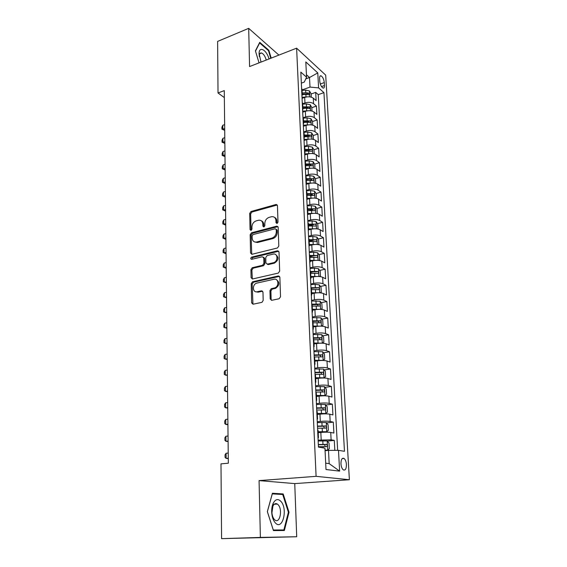 <?xml version="1.0" encoding="UTF-8"?>
<svg xmlns="http://www.w3.org/2000/svg" width="567" height="567" viewBox="0 0 567 567"><rect width="100%" height="100%" fill="white"/><g stroke="black" fill="none" stroke-linecap="round" stroke-linejoin="round"><path stroke-width="0.85" d="M277.043 223.504L278 222.144L277.44 205.651L276.186 204.46L251.032 211.491L249.707 213.39L250.054 229.592L251.039 230.415L251.975 229.082L251.925 226.97C252.124 223.922 253.548 221.888 256.206 220.868L258.758 220.209C261.196 220.067 262.564 221.343 262.847 224.036L262.904 226.169L263.91 226.991L264.86 225.645L264.803 223.511C264.987 220.443 266.433 218.394 269.141 217.352L271.756 216.672C274.244 216.537 275.633 217.82 275.938 220.528L276.009 222.675L277.043 223.504M346.416 464.501C346.168 461.588 345.388 459.575 344.084 458.462C342.05 457.633 341.008 459.398 340.951 463.771C341.192 466.684 341.965 468.703 343.269 469.83C345.324 470.66 346.373 468.881 346.416 464.501M270.197 298.958L271.706 300.312L279.106 298.759L280.53 296.782L279.871 277.27L278.354 275.959L252.506 281.813L251.224 283.72L251.635 302.863L253.088 304.21L261.968 302.339L263.187 300.432L262.968 292.14L261.493 290.814L257.184 291.757C252.478 292.983 252.032 284.329 256.716 283.139L273.953 279.262C278.702 277.95 279.375 286.59 274.598 287.937L271.217 288.702L269.956 290.623L270.197 298.958L271.146 299.355L271.508 300.333M259.069 480.603L260.373 537.417L221.584 538.65L296.711 536.743L294.748 483.601L349.385 479.739L316.095 476.337L259.069 480.603L294.748 483.601M278.907 55.091L248.693 28.35L249.572 66.566L296.619 48.174L316.095 476.337M248.693 28.35L217.615 41.412L218.026 92.981L224.348 97.595M221.584 538.65L220.988 463.863L228.338 463.204L224.277 90.607L218.026 92.981M277.426 247.992L278.808 246.035L278.177 227.353L276.816 226.134L251.507 232.803L250.167 234.71L250.564 253.059L251.961 254.292L277.426 247.992M279.014 252.039L279.659 271.132L278.34 273.081L252.528 278.978L251.089 277.695L250.919 269.637L252.244 267.73L262.571 265.278L263.917 263.35L263.768 258.006L262.315 256.759L251.67 259.346C250.408 258.913 250.394 258.183 251.628 257.142L277.518 250.791L279.014 252.039M334.813 450.361L334.282 440.396L327.315 441.091M318.108 440.148L331.114 439.822L330.731 432.444L333.885 433.068L333.304 422.153L326.542 422.911M317.251 421.777L320.305 421.43C324.374 421.033 327.655 421.047 330.157 421.465L329.781 414.193L332.921 414.931L332.34 404.172L325.763 405.001M316.4 403.676L319.434 403.286C323.466 402.853 326.727 402.882 329.214 403.371L328.839 396.205L331.964 397.049L331.397 386.453L324.99 387.339M315.564 385.836L318.569 385.411C322.573 384.943 325.812 384.986 328.286 385.539L327.917 378.48L331.022 379.436L330.462 368.982L324.225 369.925M314.735 368.252L317.726 367.792C321.695 367.288 324.912 367.345 327.365 367.969L327.003 361.009L330.093 362.065L329.54 351.76L323.452 352.759M313.92 350.923L316.882 350.427C320.83 349.889 324.019 349.959 326.464 350.647L326.103 343.786L329.179 344.942L328.633 334.785L322.694 335.834M313.119 333.835L316.06 333.311C319.972 332.737 323.14 332.822 325.571 333.566L325.217 326.805L328.279 328.059L327.74 318.044L321.936 319.136M312.332 316.988L315.245 316.436C319.129 315.826 322.276 315.925 324.693 316.733L324.345 310.064L327.386 311.418L326.861 301.538L321.177 302.672M311.552 300.382L314.444 299.794C318.3 299.149 321.425 299.263 323.828 300.134L323.488 293.557L326.514 295.003L325.99 285.258L320.433 286.434M311.46 289.645L318.725 289.631C319.568 289.262 319.547 288.61 318.661 287.675L311.467 288.334M310.78 284.003L313.65 283.387C317.477 282.713 320.589 282.834 322.977 283.762L322.637 277.277L325.642 278.808L325.132 269.205L319.689 270.424M310.645 272.443L312.374 272.054M310.021 267.851L312.871 267.206C316.67 266.497 319.76 266.639 322.134 267.617L321.801 261.224L324.792 262.84L324.289 253.364L318.952 254.618M309.908 256.745L313.069 256.008M309.27 251.925L312.105 251.245C315.876 250.508 318.938 250.657 321.305 251.698L320.972 245.383L323.948 247.092L323.452 237.743L318.222 239.033M309.178 241.266L313.508 240.195M308.533 236.205L311.347 235.503C315.089 234.738 318.13 234.901 320.483 235.985L320.157 229.763L323.119 231.556L322.63 222.328L317.492 223.653M308.469 225.978L313.416 224.702M307.81 220.705L310.596 219.975C314.309 219.181 317.336 219.358 319.675 220.492L319.356 214.354L322.304 216.218L321.815 207.118L316.776 208.479M309.256 210.499L312.97 209.499M307.087 205.41L309.858 204.659C313.544 203.837 316.549 204.021 318.874 205.204L318.562 199.152L321.496 201.094L321.014 192.114L316.067 193.503M309.887 195.232L312.403 194.524M306.378 190.321L309.128 189.541C312.793 188.698 315.776 188.889 318.087 190.122L317.775 184.147L320.695 186.167L320.22 177.308L315.358 178.718M310.362 180.178L311.779 179.76M305.684 175.437L308.413 174.629C312.048 173.757 315.011 173.963 317.314 175.246L317.003 169.342L319.908 171.44L319.441 162.694L314.664 164.132M310.475 165.394L311.134 165.195M305.436 161.935L304.989 160.759L307.704 159.908C311.311 159.015 314.26 159.228 316.549 160.553L316.244 154.734L319.136 156.896L318.668 148.263L313.969 149.738M304.522 146.173L307.002 145.386C310.588 144.465 313.516 144.691 315.791 146.059L315.493 140.318L318.363 142.551L317.91 134.025L313.253 135.527M303.976 131.813L306.315 131.048C309.873 130.105 312.786 130.339 315.046 131.757L314.749 126.08L317.612 128.383L317.159 119.97L312.537 121.508M303.352 117.674L305.627 116.901C309.164 115.93 312.056 116.178 314.309 117.631L314.019 112.032L316.861 114.399L316.421 106.093L313.579 103.69C311.34 102.195 308.469 101.94 304.954 102.932L302.693 103.718M311.829 107.673L316.421 106.093M330.731 432.444C328.222 432.075 324.926 432.068 320.837 432.437L318.2 432.72M329.781 414.193C327.287 413.747 324.012 413.733 319.958 414.137L317.343 414.449M328.839 396.205C326.358 395.695 323.112 395.66 319.086 396.106L316.492 396.453M327.917 378.48C325.451 377.898 322.219 377.849 318.229 378.338L315.656 378.706M327.003 361.009C324.551 360.364 321.347 360.3 317.385 360.818L314.834 361.222M326.103 343.786C323.665 343.07 320.483 342.992 316.556 343.552L314.019 343.985M325.217 326.805C322.793 326.032 319.632 325.94 315.734 326.535L313.218 326.996M324.345 310.064C321.936 309.228 318.796 309.128 314.926 309.752L312.431 310.241M323.488 293.557C321.085 292.664 317.967 292.544 314.125 293.203L311.652 293.72M322.637 277.277C320.256 276.327 317.151 276.2 313.338 276.887L310.879 277.426M321.801 261.224C319.427 260.218 316.351 260.076 312.566 260.792L310.128 261.359M320.972 245.383C318.619 244.327 315.557 244.179 311.8 244.923L309.384 245.511M320.157 229.763C317.811 228.657 314.777 228.494 311.042 229.266L308.618 229.883M319.356 214.354C317.024 213.199 314.005 213.022 310.298 213.823L307.704 214.517M318.562 199.152C316.244 197.94 313.246 197.755 309.568 198.585L306.804 199.35M317.775 184.147C315.472 182.893 312.495 182.694 308.845 183.552L306.102 184.346M317.003 169.342C314.713 168.045 311.751 167.832 308.129 168.718L305.407 169.533M316.244 154.734C313.962 153.388 311.021 153.168 307.42 154.075L304.72 154.919M315.493 140.318C313.225 138.929 310.298 138.695 306.726 139.631L304.04 140.488M314.749 126.08C312.488 124.648 309.589 124.414 306.038 125.371L303.373 126.25M314.019 112.032C311.772 110.558 308.887 110.31 305.358 111.288L302.714 112.195M319.597 78.296L319.767 81.279C320.199 84.618 321.276 86.864 322.992 88.027C324.026 88.31 324.515 87.481 324.466 85.525L324.296 82.562C323.856 79.224 322.772 76.977 321.05 75.822C320.043 75.539 319.554 76.368 319.597 78.296M349.385 479.739L325.699 75.12L296.619 48.174M325.685 463.154L329.172 463.615L328.499 450.382L338.492 450.347L344.481 451.311L323.941 92.634L318.597 87.885L310 87.091L302.048 89.947M338.492 450.347L339.633 471.134L326.004 469.526L324.941 448.15L318.441 447.101L300.829 72.115L306.57 77.211L305.811 61.938L317.775 72.902L318.597 87.885M337.656 450.347L318.25 94.632L315.684 92.393L316.124 100.593L313.289 98.162C311.056 96.652 308.193 96.397 304.692 97.396L302.062 98.325M301.956 96.149L302.275 94.76L301.85 93.838M302.027 89.565L301.587 88.211M314.309 117.631L317.159 119.97M315.046 131.757L317.91 134.025M315.791 146.059L318.668 148.263M316.549 160.553L319.441 162.694M317.314 175.246L320.22 177.308M318.087 190.122L321.014 192.114M318.874 205.204L321.815 207.118M319.675 220.492L322.63 222.328M320.483 235.985L323.452 237.743M321.305 251.698L324.289 253.364M322.134 267.617L325.132 269.205M322.977 283.762L325.99 285.258M323.828 300.134L326.861 301.538M324.693 316.733L327.74 318.044M325.571 333.566L328.633 334.785M326.464 350.647L329.54 351.76M327.365 367.969L330.462 368.982M328.286 385.539L331.397 386.453M329.214 403.371L332.34 404.172M330.157 421.465L333.304 422.153M331.114 439.822L334.282 440.396M328.499 450.382L325.068 450.701M310 87.091L309.518 77.516L306.449 74.78M305.776 78.884L309.518 77.516L317.775 72.902M301.346 83.143L304.266 82.08L306.57 77.211M260.373 537.417L296.711 536.743M311.127 94.009L315.684 92.393M318.25 94.632L323.941 92.634M302.693 103.655L302.246 102.336M303.366 117.936L302.92 116.653M302.516 108.042L302.941 108.942L302.622 110.289M304.047 132.409L303.6 131.161M303.196 122.429L303.614 123.308L303.295 124.62M304.734 147.073L304.295 145.861M303.877 137.016L304.302 137.866L303.976 139.142M304.571 151.793L304.996 152.622L304.67 153.863M306.145 176.996L305.705 175.862L309.851 175.593L313.792 176.302L315.479 178.91L315.706 183.318M305.273 166.776L305.705 167.577L305.372 168.775M306.867 192.27L306.421 191.171M305.989 181.964L306.421 182.73L306.081 183.892M307.597 207.749L307.151 206.693M306.712 197.359L307.144 198.096L306.797 199.215M308.335 223.441L307.888 222.434M307.442 212.965L307.874 213.674L307.527 214.751M309.086 239.359L308.639 238.388M308.186 228.792L308.618 229.472L308.271 230.5M309.844 255.49L309.398 254.576M308.944 244.838L309.376 245.49L309.015 246.475M310.617 271.855L310.17 270.983M309.702 261.111L310.142 261.727L309.78 262.67M311.403 288.454L310.95 287.632M310.482 277.617L310.922 278.206L310.546 279.092M312.197 305.294L311.744 304.522M311.269 294.358L311.708 294.911L311.333 295.747M312.998 322.375L312.545 321.652M312.063 311.34L312.502 311.857L312.126 312.651M313.813 339.704L313.367 339.038M312.871 328.577L313.317 329.058L312.927 329.788M314.642 357.288L314.189 356.671M313.693 346.061L314.139 346.501L313.749 347.181M315.486 375.127L315.032 374.574M314.529 363.801L314.969 364.205L314.579 364.829M316.343 393.236L315.883 392.74M315.372 381.804L315.819 382.172L315.415 382.739M317.208 411.621L316.755 411.181M316.23 400.082L316.677 400.408L316.273 400.912M318.087 430.275L317.633 429.899M317.102 418.637L317.548 418.914L317.137 419.36M317.988 437.469L318.434 437.71L318.016 438.085M339.633 471.134L329.172 463.615M271.203 58.103L268.864 50.3L259.75 42.327L255.412 50.853L259.041 62.859M284.358 530.514L289.021 512.249L283.181 493.942L272.408 493.269L267.333 511.632L273.45 530.577L284.358 530.514M268.319 50.52L268.864 50.3M277.922 530.549L278.021 530.166M278.404 494.247L283.181 493.942M288.39 512.277L289.021 512.249M276.98 223.518L276.852 221.045C276.731 219.223 275.952 217.997 274.513 217.381M261.415 220.875C262.875 221.463 263.662 222.689 263.775 224.546L263.889 226.998M277.27 204.999L251.968 212.015L250.642 213.908L251.053 230.408M277.965 226.63L252.443 233.299L251.11 235.199L251.755 254.321M276.235 229.607L275.201 228.763L253.066 234.568L252.124 235.907L252.18 238.147C252.478 240.989 253.924 242.286 256.511 242.038L271.912 238.105C274.662 237.084 276.129 235.014 276.313 231.882L276.235 229.607L277.15 230.11L276.164 229.238M254.668 241.953L257.453 242.513L256.723 241.989M277.15 230.11L277.228 232.385C277.05 235.511 275.583 237.58 272.833 238.594L257.659 242.47M263.513 257.184L264.711 258.46L264.853 263.804L263.513 265.725L253.201 268.17L251.876 270.076L252.343 279.007M278.751 251.231L252.57 257.595L251.713 259.339M273.358 262.719L273.45 262.698C278.362 261.614 277.972 252.726 273.096 254.129L267.128 255.582L265.753 257.524L265.902 262.875L267.376 264.137L273.358 262.719L274.385 263.152C278.581 260.331 279.035 257.489 275.732 254.626M267.121 264.172L268.311 264.591L267.376 264.137M274.293 263.173L268.311 264.591M276.462 279.708C279.914 282.437 279.602 285.314 275.541 288.355L272.16 289.113L270.898 291.034L271.146 299.355M255.802 291.757L258.141 292.161L257.184 291.757M262.634 291.197L258.141 292.161M279.552 276.363L253.463 282.231L252.18 284.131L252.946 304.231M311.29 97.155L311.113 93.683L309.476 90.968L305.677 90.096L302.069 90.394M306.435 96.95L302.013 97.29M302.268 94.646L305.882 94.356L309.121 94.824L308.852 93.123L305.804 92.705L302.19 92.995M302.239 94.072L306.903 93.817L308.852 93.123M224.645 124.62L222.788 125.279L222.824 129.17L224.688 128.518M224.362 130.212L221.917 129.17L224.702 130.091M221.917 129.17L221.903 127.228L222.788 125.279M269.02 58.961C266.688 49.96 259.126 45.644 259.076 53.518L261.018 62.086M266.242 60.045C265.15 56.246 263.577 53.893 261.543 52.993C260.182 52.71 259.431 53.652 259.289 55.821L259.289 56.494M255.49 51.122L259.658 42.943L268.482 50.661L270.771 58.273M280.899 501.384C278.036 498.521 275.477 499.123 273.244 503.177C271.997 505.906 271.501 509.18 271.756 513C272.146 517.246 273.301 520.492 275.222 522.753C282.479 531.251 288.164 508.918 280.899 501.384M278.199 504.8L277.398 504.077C275.661 503.035 274.18 503.694 272.94 506.062L271.926 512.766C272.195 515.651 272.982 517.862 274.293 519.407L275.023 520.067C279.892 523.865 282.791 509.492 278.199 504.8M283.861 529.947L273.294 530.003L267.376 511.654L272.28 493.871L282.727 494.516L288.397 512.256L283.861 529.947L273.329 530.202M311.999 111.054L311.815 107.432L310.177 104.732L306.35 103.889L302.714 104.179M307.3 110.827L302.665 111.167M302.92 108.488L306.563 108.198L309.802 108.651L309.547 106.936L302.842 106.816M302.891 107.865L307.583 107.61L309.547 106.936M224.787 137.675L222.916 138.313L222.959 142.253L224.83 141.622M224.504 143.267L222.044 142.218L224.844 143.153M222.044 142.218L222.023 140.255L222.916 138.313M312.722 125.13L312.53 121.359L310.879 118.68L307.03 117.858L303.373 118.142M308.186 124.889L303.324 125.222M303.579 122.507L307.243 122.224L310.489 122.663C311.134 122.344 311.056 121.77 310.248 120.927L303.501 120.821M303.551 121.834L308.271 121.586L310.248 120.927M224.929 150.886L223.051 151.509L223.093 155.5L224.979 154.876M224.645 156.478L222.172 155.422L224.993 156.364M222.172 155.422L222.151 153.437L223.051 151.509M313.452 139.39L313.253 135.47L311.595 132.806L307.725 132.012L304.04 132.288M309.086 139.135L303.99 139.461M304.252 136.711L311.191 136.853C311.85 136.534 311.779 135.945 310.964 135.095L304.167 135.003M304.217 135.988L308.972 135.74L310.964 135.095M225.078 164.253L223.185 164.862L223.228 168.902L225.12 168.3M224.794 169.852L222.299 168.789L225.134 169.746M222.299 168.789L222.278 166.776L223.185 164.862M314.196 153.841L313.983 149.759L312.318 147.115L308.42 146.343L304.706 146.626M310.007 153.572L304.67 153.891M304.926 151.105L311.893 151.226C312.58 150.907 312.509 150.312 311.687 149.454L304.848 149.369M304.89 150.326L309.674 150.085L311.687 149.454M225.227 177.79L223.32 178.378L223.363 182.468L225.269 181.879M224.936 183.389L222.434 182.319L225.283 183.283M222.434 182.319L222.413 180.278L223.32 178.378M314.947 168.484L314.728 164.239L313.048 161.609L309.128 160.872L305.273 161.156M310.943 168.208L305.549 168.491M305.875 169.391L305.4 169.427M305.613 165.684L312.608 165.791C313.317 165.465 313.253 164.869 312.417 164.005L305.535 163.927M305.578 164.855L310.39 164.614L312.417 164.005M225.375 191.483L223.455 192.064L223.497 196.203L225.418 195.629M225.085 197.089L222.562 196.012L225.432 196.99M222.562 196.012L222.54 193.949L223.455 192.064M311.893 183.042L306.393 183.29M306.733 184.162L306.095 184.204M306.308 180.455L313.338 180.547C314.061 180.221 314.005 179.619 313.154 178.74L306.23 178.676M306.272 179.576L313.154 178.74M225.524 205.353L223.596 205.913L223.639 210.102L225.574 209.549M225.234 210.959L222.696 209.875L225.588 210.86M222.696 209.875L222.675 207.784L223.596 205.913M316.308 198.315L316.244 193.772L314.543 191.185L310.581 190.505L306.4 190.795M312.871 198.081L307.165 198.294M307.619 199.13L306.825 199.18M307.016 195.431L314.068 195.509C314.82 195.176 314.763 194.566 313.905 193.68L306.931 193.623M306.974 194.495L313.905 193.68M225.68 219.394L223.738 219.939L223.781 224.178L225.723 223.639M225.382 225L222.831 223.908L225.737 224.908M222.831 223.908L222.81 221.789L223.738 219.939M316.868 213.518L317.251 213.39L317.017 208.833L315.309 206.275L311.318 205.623L307.116 205.906M313.856 213.327L307.867 213.511M308.533 214.298L307.796 214.34M307.732 210.605L314.813 210.662C315.585 210.329 315.536 209.712 314.664 208.819L307.647 208.769M307.683 209.606L314.664 208.819M225.836 233.611L223.88 234.136L223.922 238.431L225.879 237.913M225.538 239.217L222.966 238.112L225.893 239.125M222.966 238.112L222.951 235.971L223.88 234.136M317.449 228.933L318.03 228.721L317.796 224.1L316.081 221.562L312.063 220.939L307.831 221.215M314.869 228.777L308.597 228.926M309.483 229.663L308.639 229.72M308.455 225.985L315.571 226.027C316.365 225.687 316.322 225.064 315.436 224.163L308.37 224.128M308.405 224.929L315.436 224.163M225.992 248.006L224.029 248.509L224.071 252.861L226.042 252.358M225.694 253.612L223.107 252.499L226.049 253.52M223.107 252.499L223.086 250.331L224.029 248.509M318.059 244.568L318.831 244.257L318.59 239.572L316.868 237.056L312.821 236.467L308.561 236.744M315.89 244.448L309.334 244.554M310.475 245.249L309.369 245.313M309.192 241.57L316.336 241.599C317.151 241.258 317.116 240.628 316.216 239.713L309.1 239.692M309.143 240.458L316.216 239.713M226.148 262.585L224.171 263.067L224.213 267.468L226.198 266.993M225.85 268.191L223.249 267.071L226.212 268.106M223.249 267.071L223.228 264.874L224.171 263.067M318.689 260.43L319.639 260.005L319.391 255.263L317.662 252.769L313.594 252.209L309.298 252.478M316.932 260.338L310.078 260.402M311.51 261.04L310.114 261.125M309.936 257.375L317.109 257.383C317.952 257.042 317.917 256.404 317.01 255.476L309.844 255.469M309.88 256.199L317.01 255.476M226.311 277.341L224.319 277.809L224.362 282.267L226.361 281.806M224.319 277.809L223.37 279.595L223.391 281.82L226.375 282.869M319.341 276.512L320.454 275.973L320.206 271.161L318.47 268.694L314.373 268.17L310.05 268.432M317.995 276.448L310.836 276.462M312.601 277.05L310.872 277.15M310.695 273.393L317.91 273.393C318.753 273.039 318.725 272.394 317.825 271.465L310.567 271.465M310.631 272.16L317.825 271.465M226.474 292.296L224.468 292.742L224.518 297.257L226.524 296.817M224.468 292.742L223.511 294.507L223.533 296.761L226.538 297.824M320.022 292.827L321.283 292.161L321.035 287.285L319.285 284.84L315.16 284.351L310.808 284.606M319.065 292.785L311.602 292.756M313.749 293.281L311.637 293.401M318.661 287.675L311.035 287.703M226.637 307.434L224.624 307.867L224.667 312.438L226.687 312.02M224.624 307.867L223.66 309.61L223.681 311.893L226.701 312.97M320.724 309.376L322.127 308.576L321.872 303.628L320.114 301.212L311.581 301.006M320.149 309.355L312.382 309.27M314.983 309.738L312.41 309.88M312.233 306.116L319.554 306.088C320.398 305.712 320.383 305.053 319.505 304.118L311.722 304.153M312.013 304.755L317.364 304.543L318.222 305.719M226.807 322.779L224.773 323.183L224.823 327.818L226.857 327.421M224.773 323.183L223.809 324.912L223.83 327.223L226.871 328.314M321.446 326.167L322.977 325.224L322.722 320.206L320.95 317.818L312.36 317.64M321.234 326.16L313.175 326.025M316.386 326.422L313.197 326.592M313.019 322.821L320.39 322.786C321.234 322.389 321.227 321.723 320.362 320.787L312.509 320.83M312.537 321.411L318.215 321.184L319.051 322.396M226.977 338.322L224.929 338.697L224.979 343.396L227.027 343.021M224.929 338.697L223.958 340.413L223.979 342.752L227.034 343.85M322.077 343.191L323.849 342.099L323.587 337.011L321.801 334.658L313.154 334.509M318.278 343.326L313.998 343.538M322.233 343.17L313.976 343.014M313.82 339.768L321.241 339.711C322.084 339.314 322.077 338.634 321.227 337.691L313.303 337.741M313.331 338.286L319.072 338.067L319.887 339.314M227.147 354.063L225.092 354.425L225.142 359.18L227.197 358.826M225.092 354.425L224.107 356.111L224.128 358.486L227.211 359.598M322.481 360.463L324.721 359.223L324.459 354.063L322.666 351.738L313.955 351.618M320.064 360.527L314.805 360.732M323.105 360.371L314.784 360.251M314.557 356.955L322.106 356.891C322.949 356.473 322.949 355.793 322.106 354.843L314.111 354.899M314.132 355.396L319.944 355.197L320.738 356.473M227.324 370.017L225.248 370.35L225.297 375.17L227.374 374.844M225.248 370.35L224.263 372.023L224.284 374.426L227.381 375.552M322.722 377.998L323.984 377.82L325.614 376.594L325.345 371.357L323.544 369.06L314.77 368.975M321.567 378.033L315.628 378.175M323.984 377.82L315.606 377.728M315.025 374.411L322.977 374.312C323.821 373.88 323.828 373.192 322.999 372.236L314.926 372.306M314.947 372.76L320.83 372.562L321.595 373.873M227.502 386.184L225.411 386.496L225.46 391.379L227.551 391.074M225.411 386.496L224.419 388.14L224.44 390.578L225.46 391.379L227.558 391.719M316.464 395.865L324.919 395.49L326.521 394.214L326.245 388.898L324.43 386.637L315.599 386.588M324.877 395.518L316.443 395.468M315.854 392.095L323.863 391.981C324.707 391.542 324.721 390.84 323.906 389.89L315.755 389.961M315.776 390.372L321.723 390.188L322.467 391.535M227.679 402.563L225.581 402.853L225.631 407.801L227.728 407.524M225.581 402.853L224.575 404.477L224.596 406.943L225.631 407.801L227.736 408.105M317.307 413.818L325.791 413.485L327.435 412.089L327.159 406.695L325.33 404.469L316.436 404.455M325.791 413.485L317.293 413.471M316.698 410.047L324.763 409.92C325.607 409.466 325.628 408.757 324.82 407.793L316.599 407.879M316.613 408.24L322.63 408.07L323.353 409.452M227.856 419.169L225.744 419.431L225.794 424.449L227.913 424.194M225.744 419.431L224.73 421.033L224.759 423.535L225.794 424.449L227.92 424.704M318.172 432.033L326.712 431.714L328.364 430.225L328.08 424.754L326.245 422.564L317.286 422.585M326.712 431.714L318.151 431.735M317.555 428.255L325.678 428.113C326.521 427.646 326.542 426.93 325.756 425.966L317.449 426.058M317.463 426.377L323.551 426.207L324.253 427.638M228.04 435.995L225.914 436.236L225.964 441.317L228.097 441.091M225.914 436.236L224.893 437.809L224.922 440.346L225.964 441.317L228.104 441.53M325.054 450.361L327.648 450.212L329.307 448.632L329.023 443.082L327.173 440.928L318.151 440.984M327.648 450.212L325.04 450.07M318.42 446.739L326.606 446.583C327.45 446.101 327.478 445.371 326.698 444.408L318.314 444.507M318.328 444.776L324.48 444.62L325.16 446.101M228.232 453.054L226.084 453.267L226.134 458.419L228.288 458.221M226.084 453.267L225.056 454.819L225.085 457.385L226.134 458.419L228.288 458.59M321.191 439.836L320.837 432.437M320.305 421.43L319.958 414.137M319.434 403.286L319.086 396.106M318.569 385.411L318.229 378.338M317.726 367.792L317.385 360.818M316.882 350.427L316.556 343.552M316.06 333.311L315.734 326.535M315.245 316.436L314.926 309.752M314.444 299.794L314.125 293.203M313.65 283.387L313.338 276.887M312.871 267.206L312.566 260.792M312.105 251.245L311.8 244.923M311.347 235.503L311.042 229.266M310.596 219.975L310.298 213.823M309.858 204.659L309.568 198.585M309.128 189.541L308.845 183.552M308.413 174.629L308.129 168.718M307.704 159.908L307.42 154.075M307.002 145.386L306.726 139.631M306.315 131.048L306.038 125.371M305.627 116.901L305.358 111.288M304.954 102.932L304.692 97.396M313.579 103.69L313.289 98.162M320.298 83.994L324.296 82.562M321.503 86.574L324.466 85.525M276.852 221.045L275.938 220.528M263.832 226.672L262.904 226.169M263.775 224.546L262.847 224.036M250.997 230.089L250.054 229.592M250.642 213.908L249.707 213.39M251.968 212.015L251.032 211.491M276.887 205.048L275.98 204.503M276.923 223.192L276.009 222.675M251.507 253.52L250.564 253.059M251.11 235.199L250.167 234.71M252.443 233.299L251.507 232.803M277.61 226.672L276.696 226.162M272.833 238.594L271.912 238.105M277.228 232.385L276.313 231.882M252.046 278.121L251.089 277.695M251.876 270.076L250.919 269.637M253.229 268.163L252.28 267.723M263.485 265.732L262.542 265.285L263.513 265.725M264.853 263.804L263.917 263.35M264.711 258.46L263.768 258.006M252.57 257.595L251.628 257.142M278.44 251.266L277.518 250.791L278.454 251.266M270.898 291.034L269.956 290.623M272.295 289.078L271.352 288.66M275.165 288.454L274.222 288.036M262.443 291.225L261.493 290.814M252.598 303.253L251.635 302.863M252.18 284.131L251.224 283.72M253.548 282.21L252.591 281.792M279.283 276.398L278.354 275.959M309.816 96.865L309.518 91.032M305.804 92.705L305.677 90.096M306.01 96.971L305.882 94.356M310.518 110.771L310.22 104.803M306.478 106.532L306.35 103.889M306.69 110.849L306.563 108.198M311.233 124.853L310.922 118.744M307.165 120.53L307.03 117.858M307.378 124.91L307.243 122.224M311.949 139.121L311.637 132.869M307.853 134.719L307.725 132.012M308.072 139.156L307.938 136.434M312.686 153.579L312.36 147.179M308.554 149.093L308.42 146.343M308.774 153.586L308.639 150.829M313.423 168.229L313.09 161.673M309.27 163.65L309.128 160.872M309.49 168.208L309.355 165.415M314.175 183.077L313.834 176.365M309.986 178.407L309.851 175.593M310.213 183.021L310.078 180.193M314.94 198.124L314.593 191.249M310.716 193.361L310.581 190.505M310.943 198.039L310.808 195.168M315.706 213.369L315.351 206.338M311.46 208.514L311.318 205.623M311.687 213.256L311.545 210.35M316.492 228.827L316.124 221.626M312.204 223.873L312.063 220.939M312.445 228.678L312.297 225.73M317.286 244.49L316.91 237.119M312.97 239.444L312.821 236.467M313.204 244.313L313.062 241.322M318.087 260.373L317.704 252.832M313.735 255.228L313.594 252.209M313.976 260.161L313.834 257.135M318.902 276.483L318.512 268.758M314.522 271.224L314.373 268.17M314.763 276.235L314.614 273.159M315.684 271.94L317.811 271.465M319.724 292.813L319.327 284.903M315.309 287.455L315.16 284.351M315.557 292.529L315.408 289.411M316.485 288.121L318.626 287.667M320.568 309.369L320.157 301.275M316.117 303.905L315.961 300.758M316.365 309.05L316.209 305.897M317.293 304.536L319.455 304.103M321.418 326.167L320.993 317.874M316.932 320.589L316.776 317.4M317.187 325.805L317.031 322.609M318.115 321.177L320.291 320.766M322.276 343.141L321.85 334.714M317.754 337.514L317.598 334.275M318.016 342.808L317.853 339.555M318.945 338.052L321.135 337.67M323.14 360.336L322.708 351.795M318.59 354.673L318.434 351.398M318.852 360.045L318.697 356.749M319.788 355.176L321.999 354.814M324.026 377.785L323.587 369.117M319.441 372.087L319.278 368.763M319.71 377.537L319.547 374.192M320.646 372.54L322.871 372.207M324.919 395.49L324.48 386.694M320.305 389.756L320.142 386.375M320.575 395.284L320.412 391.889M321.517 390.16L323.757 389.848M325.834 413.449L325.38 404.526M321.184 407.68L321.014 404.25M321.454 413.286L321.283 409.849M322.396 408.034L324.657 407.751M326.755 431.678L326.294 422.621M322.07 425.867L321.9 422.394M322.347 431.558L322.176 428.071M323.289 426.171L325.571 425.916M327.691 450.17L327.223 440.984M322.97 444.33L322.8 440.8M323.14 447.859L323.077 446.562M324.196 444.578L326.5 444.351M342.142 458.625L344.084 458.462M302.275 94.76L302.005 89.139M302.941 108.942L302.672 103.244M303.614 123.308L303.345 117.539M304.302 137.866L304.025 132.019M304.996 152.622L304.72 146.697M305.705 167.577L305.422 161.567M306.421 182.73L306.13 176.642M307.144 198.096L306.853 191.93M307.874 213.674L307.583 207.423M308.618 229.472L308.32 223.129M309.376 245.49L309.072 239.054M310.142 261.727L309.837 255.207M310.922 278.206L310.61 271.586M311.708 294.911L311.389 288.199M312.502 311.857L312.183 305.053M313.317 329.058L312.991 322.148M314.139 346.501L313.806 339.491M314.969 364.205L314.635 357.097M315.819 382.172L315.479 374.957M316.677 400.408L316.329 393.08M317.548 418.914L317.201 411.479M318.434 437.71L318.08 430.155M319.923 76.233L321.05 75.822M277.093 205.006L276.186 204.46M277.731 226.644L276.816 226.134M257.453 242.513L256.511 242.038M253.201 268.17L252.244 267.73M274.385 263.152L273.45 262.698M272.16 289.113L271.217 288.702M275.541 288.355L274.598 287.937M253.463 282.231L252.506 281.813M259.289 55.821L259.076 53.518M259.069 53.978L261.543 52.993M272.94 506.062L273.244 503.177M274.244 504.254L277.398 504.077M317.364 304.543L319.505 304.118M318.215 321.184L320.362 320.787M319.072 338.067L321.227 337.691M319.944 355.19L322.106 354.843M320.83 372.562L322.999 372.236M321.723 390.188L323.906 389.89M322.63 408.063L324.82 407.793M323.551 426.207L325.756 425.966M324.48 444.62L326.698 444.408"/></g></svg>
